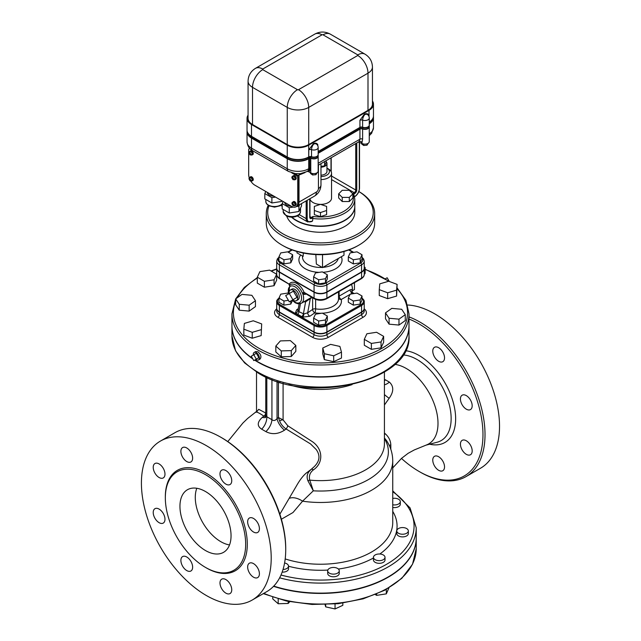 <?xml version="1.0" encoding="UTF-8"?>
<svg xmlns="http://www.w3.org/2000/svg" width="641" height="641" viewBox="0 0 641 641"><rect width="100%" height="100%" fill="white"/><g stroke="black" fill="none" stroke-linecap="round" stroke-linejoin="round"><path stroke-width="0.96" d="M285.726 549.649L285.726 548.472A90.333 52.153 -120 0 0 221.85 437.835L220.825 437.25A91.783 52.987 60 0 1 285.726 549.649A91.783 52.987 60 0 1 266.72 591.667L252.201 600.048A91.783 52.987 60 0 1 206.314 595.497A91.783 52.987 60 0 1 146.356 514.627A91.783 52.987 60 0 1 160.426 441.08A91.783 52.987 60 0 1 252.201 494.067A91.783 52.987 60 0 1 252.201 600.048M408.998 319.05A90.333 52.153 60 0 1 482.769 428.629A90.333 52.153 60 0 1 419.094 471.472L419.094 471.472A90.333 52.153 60 0 1 401.458 458.419M470.462 399.992A8.309 4.799 60 0 1 470.462 409.583A8.309 4.799 60 0 1 466.311 409.174A8.309 4.799 60 0 1 460.879 401.851A8.309 4.799 60 0 1 462.153 395.193A8.309 4.799 60 0 1 470.462 399.992M472.185 450.943A8.309 4.799 60 0 1 470.462 454.749A8.309 4.799 60 0 1 466.311 454.333A8.309 4.799 60 0 1 460.879 447.009A8.309 4.799 60 0 1 462.153 440.351A8.309 4.799 60 0 1 468.555 442.578A8.309 4.799 60 0 1 472.185 450.943M442.811 470.718L442.811 470.718A8.309 4.799 60 0 1 438.652 470.302A8.309 4.799 60 0 1 433.22 462.978A8.309 4.799 60 0 1 434.494 456.32A8.309 4.799 60 0 1 442.811 461.119A8.309 4.799 60 0 1 442.811 470.718M438.652 347.702A8.309 4.799 60 0 1 444.085 355.026A8.309 4.799 60 0 1 442.811 361.684A8.309 4.799 60 0 1 438.652 361.276A8.309 4.799 60 0 1 433.22 353.952A8.309 4.799 60 0 1 434.494 347.294A8.309 4.799 60 0 1 438.652 347.702M394.8 364.36A44.806 25.872 60 0 1 406.322 368.503A44.806 25.872 60 0 1 436.056 409.631A44.806 25.872 60 0 1 426.85 444.806L414.262 449.95L408.141 453.299L401.49 458.387L392.741 467.922M420.119 472.064L419.094 471.472L420.119 472.064A91.783 52.987 -120 0 0 466.007 476.608A91.783 52.987 -120 0 0 477.721 395.858A91.783 52.987 -120 0 0 408.998 316.87M466.007 476.608L480.518 468.226A91.783 52.987 -120 0 0 487.953 376.804A91.783 52.987 -120 0 0 407.708 305.012M160.426 441.08L174.937 432.699A91.783 52.987 60 0 1 220.825 437.25M205.497 567.413A56.801 32.795 -120 0 0 233.901 570.226A56.801 32.795 -120 0 0 233.901 504.635A56.801 32.795 -120 0 0 177.092 471.84A56.801 32.795 -120 0 0 168.391 517.359A56.801 32.795 -120 0 0 205.497 567.413M253.524 532.022A8.309 4.799 -120 0 0 257.682 532.439A8.309 4.799 -120 0 0 257.682 522.84A8.309 4.799 -120 0 0 249.373 518.04A8.309 4.799 -120 0 0 248.099 524.699A8.309 4.799 -120 0 0 253.524 532.022M253.524 577.188A8.309 4.799 -120 0 0 257.682 577.597A8.309 4.799 -120 0 0 257.682 567.998A8.309 4.799 -120 0 0 249.373 563.207A8.309 4.799 -120 0 0 248.099 569.865A8.309 4.799 -120 0 0 253.524 577.188M225.872 593.149A8.309 4.799 -120 0 0 230.023 593.566A8.309 4.799 -120 0 0 230.023 583.967A8.309 4.799 -120 0 0 221.714 579.168A8.309 4.799 -120 0 0 220.44 585.826A8.309 4.799 -120 0 0 225.872 593.149M186.755 570.57A8.309 4.799 -120 0 0 190.914 570.987A8.309 4.799 -120 0 0 190.914 561.388A8.309 4.799 -120 0 0 182.605 556.588A8.309 4.799 -120 0 0 181.331 563.247A8.309 4.799 -120 0 0 186.755 570.57M159.104 522.671A8.309 4.799 -120 0 0 163.263 523.08A8.309 4.799 -120 0 0 163.263 513.489A8.309 4.799 -120 0 0 154.946 508.69A8.309 4.799 -120 0 0 153.672 515.348A8.309 4.799 -120 0 0 159.104 522.671M159.104 477.513A8.309 4.799 -120 0 0 163.263 477.922A8.309 4.799 -120 0 0 163.263 468.323A8.309 4.799 -120 0 0 154.946 463.531A8.309 4.799 -120 0 0 153.672 470.19A8.309 4.799 -120 0 0 159.104 477.513M186.755 461.544A8.309 4.799 -120 0 0 190.914 461.953A8.309 4.799 -120 0 0 190.914 452.362A8.309 4.799 -120 0 0 182.605 447.562A8.309 4.799 -120 0 0 181.331 454.221A8.309 4.799 -120 0 0 186.755 461.544M225.872 484.123A8.309 4.799 -120 0 0 230.023 484.532A8.309 4.799 -120 0 0 230.023 474.941A8.309 4.799 -120 0 0 221.714 470.141A8.309 4.799 -120 0 0 220.44 476.8A8.309 4.799 -120 0 0 225.872 484.123M279.62 420.913C280.894 424.27 283.058 426.954 286.094 428.965L310.484 443.892L316.165 449.469C320.428 455.358 319.795 461.087 314.274 466.64L311.342 469.228A2.893 1.386 -128.5 0 1 313.345 469.909C323.737 462.97 323.048 448.956 312.367 441.673L287.801 425.776L283.09 419.871L278.426 417.547L279.62 420.913A2.893 1.042 161.2 0 1 283.09 419.871L283.09 383.182M255.799 412.315C256.392 411.562 259.076 412.836 263.86 416.129L262.289 417.371C257.145 422.147 256.945 426.089 261.68 429.182L265.879 431.609C271.888 434.718 278.082 434.237 284.476 430.183L286.094 428.965A2.893 0.801 119.3 0 0 287.801 425.776M281.383 519.226L292.993 512.528L302.56 501.174L313.313 490.814L309.763 480.117C308.706 476.031 309.899 472.633 313.345 469.909M352.085 384.616A63.956 36.922 180 0 1 288.859 384.616M205.497 550.539A36.136 20.865 60 0 1 181.892 518.697A36.136 20.865 60 0 1 187.428 489.74A36.136 20.865 60 0 1 223.565 510.605A36.136 20.865 60 0 1 223.565 552.326A36.136 20.865 60 0 1 205.497 550.539M196.803 488.274A36.136 20.865 -120 0 0 220.825 541.685A36.136 20.865 -120 0 0 229.526 544.946M390.818 449.301L390.818 444.974A2.893 1.45 -2.1 0 0 389.263 445.463M390.818 444.974C390.641 440.655 388.775 436.906 385.209 433.725A2.893 0.561 -49.1 0 0 384.432 434.606M384.432 437.963L386.507 440.543M385.209 433.725L384.432 432.955M265.759 413.028L258.692 409.303L256.576 412.011M306.158 473.186L311.342 469.228L309.082 471.544C306.959 474.196 306.582 477.289 307.952 480.83A2.893 1.434 157.4 0 1 309.763 480.117A63.956 36.922 180 0 0 384.432 443.716L384.432 372.052M307.952 480.83L313.313 490.814A67.914 39.213 0 0 0 384.432 438.636M285.189 558.92A72.265 41.721 180 0 0 392.741 522.511L392.741 460.751A72.265 41.721 0 0 1 302.56 501.174A15.176 9.062 39.7 0 0 289.748 498.185M259.341 473.531L252.426 464.485M284.476 430.183A11.562 5.328 51.5 0 1 277.04 418.629C275.342 420.664 273.643 421.025 271.928 419.703L266.816 416.754A11.562 7.059 -63 0 1 261.68 429.182M265.63 416.578L263.86 416.129A2.893 2.356 121.1 0 0 265.494 412.892M265.382 417.347A11.562 5.328 51.5 0 1 262.289 417.371M265.879 431.609A11.562 6.274 122.8 0 0 271.928 419.703L271.928 379.552M266.816 377.437L266.816 416.754L265.759 415.408L265.222 417.644L265.831 417.059M278.178 381.74L278.426 382.981L280.005 382.3M384.432 384.76A11.562 6.098 123.3 0 0 389.383 382.1L385.513 379.865A11.562 7.211 -63.6 0 1 384.432 380.754M384.432 394.584A11.562 2.171 -142.2 0 0 389.151 398.301C393.846 391.739 393.927 386.339 389.383 382.1M385.513 379.865L384.432 379.44M384.432 404.984L389.151 398.301M279.636 577.821A95.757 55.286 0 0 0 416.225 527.823L416.225 537.855A95.757 55.286 180 0 1 273.755 586.106M317.127 172.75L315.925 174.697L312.624 174.993L310.532 173.487L310.532 172.766M315.925 173.318L315.925 174.697M312.624 173.535L312.624 174.993M368.23 143.247L367.021 145.195L363.727 145.491L361.636 143.985L361.636 143.264M367.021 143.816L367.021 145.195M363.727 144.033L363.727 145.491M323.032 34.822L357.774 54.886A0.721 0.417 180 0 1 357.774 55.479A14.455 8.341 60 0 1 367.998 73.178A15.176 8.766 0 0 0 372.445 66.984L372.445 104.154A15.176 8.766 180 0 1 367.998 110.348L308.722 144.578A15.176 8.766 180 0 1 287.256 144.578L252.506 124.514A15.176 8.766 180 0 1 248.067 118.321L248.067 81.143A15.176 8.766 0 0 0 252.506 87.336A14.455 8.341 -60 0 1 262.73 69.637A0.721 0.417 180 0 1 262.73 69.044L322.006 34.822A0.721 0.417 180 0 1 323.032 34.822A14.455 8.341 -60 0 1 330.251 34.109C325.099 31.369 319.939 31.369 314.779 34.109A14.455 8.341 60 0 1 322.006 34.822M372.445 100.998A15.176 8.766 180 0 1 373.463 104.154A15.176 8.766 180 0 1 369.016 110.348L308.722 145.162A15.176 8.766 180 0 1 287.256 145.162L251.488 124.514A15.176 8.766 180 0 1 247.041 118.321L247.041 130.115A15.176 8.766 0 0 0 251.488 136.317L287.256 156.965A15.176 8.766 0 0 0 308.722 156.965L308.834 149.818L313.465 143.608C315.388 142.807 316.838 143.151 317.8 144.642A2.171 1.25 180 0 0 317.359 145.01M308.834 156.901A2.171 1.25 180 0 1 311.526 156.725A4.335 2.5 0 0 0 315.925 156.797A4.335 2.5 0 0 0 318.168 154.609L318.168 147.526A4.335 4.335 0 0 0 316.766 144.329A4.335 2.997 -47.4 0 0 313.834 143.985A6.506 3.758 0 0 0 313.169 143.776M318.168 151.516L359.938 127.399A2.171 1.25 180 0 1 362.622 127.222A4.335 2.5 0 0 0 367.029 127.295A4.335 2.5 0 0 0 369.264 125.107L369.264 118.024A4.335 4.335 0 0 0 367.862 114.827A4.335 2.997 -47.4 0 0 364.929 114.483A6.506 3.758 0 0 0 364.272 114.274L364.569 114.098C366.492 113.305 367.934 113.649 368.904 115.14L368.904 116.285M359.938 127.399L359.938 120.316L364.272 114.274M369.264 122.006A15.176 8.766 0 0 0 373.463 115.957L373.463 104.154M247.041 118.321A15.176 8.766 180 0 1 248.067 115.156M369.264 123.481A15.176 8.766 0 0 0 373.463 117.431L373.463 116.253A15.176 8.766 180 0 1 369.264 122.303M318.168 152.991L359.938 128.873A2.171 1.25 180 0 1 362.622 128.697A4.335 2.5 0 0 0 367.029 128.769A4.335 2.5 0 0 0 369.264 126.581L369.264 125.396A4.335 2.5 180 0 1 367.029 127.591A4.335 2.5 180 0 1 362.622 127.519A2.171 1.25 0 0 0 359.938 127.695L318.168 151.805M247.041 130.411L247.041 131.597A15.176 8.766 0 0 0 251.488 137.791L287.256 158.439A15.176 8.766 0 0 0 308.722 158.439L309.739 157.854A0.721 0.417 180 0 1 310.765 157.854A4.335 2.5 0 0 0 315.492 158.391A4.335 2.5 0 0 0 318.168 156.084L318.168 154.898A4.335 2.5 180 0 1 315.492 157.213A4.335 2.5 180 0 1 310.765 156.668A0.721 0.417 0 0 0 309.739 156.668L308.722 157.261A15.176 8.766 180 0 1 287.256 157.261L251.488 136.613A15.176 8.766 180 0 1 247.041 130.411A15.176 8.766 180 0 1 247.041 130.267M369.256 126.726A4.335 2.5 180 0 1 369.264 126.87A4.335 2.5 180 0 1 367.029 129.065A4.335 2.5 180 0 1 362.622 128.993A2.171 1.25 0 0 0 359.938 129.17L318.168 153.279M307.311 171.035L310.765 172.902A4.335 2.5 0 0 0 315.492 173.439A4.335 2.5 0 0 0 318.168 171.131L318.168 156.38A4.335 2.5 180 0 1 315.492 158.688A4.335 2.5 180 0 1 310.765 158.143A0.721 0.417 0 0 0 309.739 158.143L308.722 158.736A15.176 8.766 180 0 1 287.256 158.736L251.488 138.087A15.176 8.766 180 0 1 247.041 131.886A15.176 8.766 180 0 1 247.041 131.742M358.383 142.046L361.869 143.392A4.335 2.5 0 0 0 366.588 143.937A4.335 2.5 0 0 0 369.264 141.629L369.264 126.87M361.123 142.967A7.948 4.591 -120 0 0 361.869 142.406A2.171 1.747 43.2 0 0 359.08 141.549A5.785 3.341 60 0 1 358.623 141.909L318.168 165.266M359.938 129.17L359.938 139.201L359.08 141.549M361.869 143.392L362.622 139.025A2.171 1.25 -0 0 0 359.938 139.201L318.168 163.311M373.463 117.583A15.176 8.766 180 0 1 373.463 117.728A15.176 8.766 180 0 1 369.264 123.777M283.154 201.506L282.184 203.606L282.184 208.91L289.267 213.004L298.938 211.506L301.526 205.921L301.526 203.582M282.184 203.606L289.267 207.692L293.249 207.075M296.302 206.602L298.938 206.194L299.643 204.671M284.644 202.364A7.227 4.175 0 0 0 291.407 206.274M289.267 207.692L289.267 213.004M298.938 206.194L298.938 211.506M265.783 191.475L264.813 193.574L264.813 198.886L271.888 202.973L281.567 201.474L281.888 200.777M264.813 193.574L271.888 197.66L275.518 197.099M267.273 192.34A7.227 4.175 0 0 0 274.028 196.242M271.888 197.66L271.888 202.973M281.567 200.585L281.567 201.474M293.009 204.687L293.113 205.657L293.009 204.391L294.011 205.144L293.266 204.543M292.753 204.543L291.967 203.67L293.009 204.094M292.753 204.247L292.857 203.149L293.009 204.391M292.785 202.244A1.987 1.146 60 0 1 292.905 202.155A1.987 1.146 60 0 1 294.892 203.301A1.987 1.146 60 0 1 294.892 205.601A1.987 1.146 60 0 1 294.756 205.657M292.512 202.396A2.131 1.234 60 0 1 292.833 202.027A2.131 1.234 60 0 1 294.964 203.261A2.131 1.234 60 0 1 294.964 205.721A2.131 1.234 60 0 1 294.491 205.817M292.833 202.027L293.346 201.739A2.131 1.234 60 0 1 295.477 202.965A2.131 1.234 60 0 1 295.477 205.424L294.964 205.721M293.145 201.851A2.171 1.25 60 0 1 293.33 201.707A2.171 1.25 60 0 1 295.493 202.957A2.171 1.25 60 0 1 295.493 205.457A2.171 1.25 60 0 1 295.285 205.545M293.466 201.643A2.171 1.25 60 0 1 293.586 201.554A2.171 1.25 60 0 1 295.749 202.804A2.171 1.25 60 0 1 295.749 205.312A2.171 1.25 60 0 1 295.613 205.368M250.086 179.905L250.19 180.874L250.086 179.608L251.088 180.361L250.335 179.76M249.83 179.76L249.037 178.887L250.086 179.312M249.83 179.464L249.934 178.366L250.086 179.608M249.862 177.461A1.987 1.146 60 0 1 249.982 177.373A1.987 1.146 60 0 1 251.969 178.519A1.987 1.146 60 0 1 251.969 180.818A1.987 1.146 60 0 1 251.833 180.874M249.589 177.613A2.131 1.234 60 0 1 249.91 177.245A2.131 1.234 60 0 1 252.041 178.478A2.131 1.234 60 0 1 252.041 180.938A2.131 1.234 60 0 1 251.568 181.034M249.91 177.245L250.423 176.956A2.131 1.234 60 0 1 252.554 178.182A2.131 1.234 60 0 1 252.554 180.642L252.041 180.938M250.222 177.068A2.171 1.25 60 0 1 250.407 176.924A2.171 1.25 60 0 1 252.57 178.174A2.171 1.25 60 0 1 252.57 180.674A2.171 1.25 60 0 1 252.354 180.762M250.535 176.86A2.171 1.25 60 0 1 250.655 176.772A2.171 1.25 60 0 1 252.826 178.022A2.171 1.25 60 0 1 252.826 180.53A2.171 1.25 60 0 1 252.69 180.594M293.009 178.727L293.113 179.696L292.753 178.575L294.011 179.176L293.266 178.575M292.753 178.575L291.967 177.701L293.009 178.134M292.753 178.286L292.857 177.188L293.009 178.43M292.785 176.283A1.987 1.146 60 0 1 292.905 176.195A1.987 1.146 60 0 1 294.892 177.341A1.987 1.146 60 0 1 294.892 179.632A1.987 1.146 60 0 1 294.756 179.696M292.512 176.427A2.131 1.234 60 0 1 292.833 176.067A2.131 1.234 60 0 1 294.964 177.301A2.131 1.234 60 0 1 294.964 179.76A2.131 1.234 60 0 1 294.491 179.857M293.145 175.882A2.171 1.25 60 0 1 293.33 175.738A2.131 1.234 60 0 1 295.477 177.004A2.131 1.234 60 0 1 295.477 179.464L294.964 179.76M293.466 175.682A2.171 1.25 60 0 1 293.586 175.594L293.33 175.738A2.171 1.25 60 0 1 295.493 176.996A2.171 1.25 60 0 1 295.493 179.496A2.171 1.25 60 0 1 295.285 179.576M293.586 175.594A2.171 1.25 60 0 1 295.749 176.844A2.171 1.25 60 0 1 295.749 179.352A2.171 1.25 60 0 1 295.613 179.408M250.086 153.944L250.19 154.914L249.83 153.792L251.088 154.401L250.335 153.792M249.83 153.792L249.037 152.919L250.086 153.351M249.83 153.503L249.934 152.406L250.086 153.648M249.862 151.5A1.987 1.146 60 0 1 249.982 151.412A1.987 1.146 60 0 1 251.969 152.558A1.987 1.146 60 0 1 251.969 154.85A1.987 1.146 60 0 1 251.833 154.914M249.589 151.653A2.131 1.234 60 0 1 249.91 151.284A2.131 1.234 60 0 1 252.041 152.518A2.131 1.234 60 0 1 252.041 154.978A2.131 1.234 60 0 1 251.568 155.074M249.91 151.284L250.423 150.988A2.131 1.234 60 0 1 252.554 152.221A2.131 1.234 60 0 1 252.554 154.681L252.041 154.978M250.222 151.108A2.171 1.25 60 0 1 250.407 150.956A2.171 1.25 60 0 1 252.57 152.213A2.171 1.25 60 0 1 252.57 154.713A2.171 1.25 60 0 1 252.354 154.793M250.535 150.899A2.171 1.25 60 0 1 250.655 150.811A2.171 1.25 60 0 1 252.826 152.061A2.171 1.25 60 0 1 252.826 154.569A2.171 1.25 60 0 1 252.69 154.625M291.791 172.862L296.198 175.41A2.171 1.25 60 0 1 297.736 178.062L297.736 202.844A8.67 5.008 60 0 1 295.934 206.811L296.959 206.226A8.67 5.008 -120 0 0 298.754 202.252L298.754 177.469A2.171 1.25 -120 0 0 297.993 175.506M295.934 206.811A8.67 5.008 60 0 1 291.599 206.386L254.806 185.145A8.67 5.008 60 0 1 250.823 181.139M249.277 177.934A8.67 5.008 60 0 1 248.676 174.52L248.676 149.738A2.171 1.25 60 0 1 249.125 148.744A2.171 1.25 60 0 1 250.038 148.768M342.222 190.297L349.313 190.297L352.862 193.846L349.313 197.396L342.222 197.396L338.672 193.846L342.222 190.297M349.313 197.396L349.313 201.522L352.862 197.973L352.862 193.846M349.313 201.522L342.222 201.522L342.222 197.396M342.222 201.522L338.672 197.973L338.672 193.846M326.614 206.402L326.614 210.496L320.476 212.548L314.33 210.496L314.33 206.402L320.476 204.351L326.614 206.402M320.476 212.548L320.476 216.674L326.614 214.631L326.614 210.496M320.476 216.674L314.33 214.631L314.33 210.496M320.973 167.205A6.506 3.758 0 0 0 326.974 163.455A6.506 3.758 0 0 0 326.117 161.588M320.973 166.404L324.602 165.843L326.117 162.582L326.117 160.683M326.974 163.455L326.974 171.427A6.506 3.758 180 0 1 320.973 175.169M324.602 161.556L324.602 165.843M320.973 179.592A10.841 6.258 0 0 0 331.549 173.334A10.841 6.258 0 0 0 328.376 168.904L326.974 168.094A8.67 5.008 180 0 1 328.737 173.463A8.67 5.008 180 0 1 320.973 176.563M320.42 204.367A10.841 6.258 180 0 1 313.048 202.54A10.841 6.258 180 0 1 309.956 198.878M331.549 173.334L331.549 198.117A10.841 6.258 180 0 1 320.524 204.375M352.862 194.696A32.883 18.982 180 0 1 312.984 216.458L312.608 220.808L311.79 221.281M355.731 143.584L355.731 190.008A2.171 1.25 -60 0 1 354.201 192.669A0.721 0.417 60 0 1 354.713 193.55L353.728 194.119L353.888 194.616L352.494 193.654M297.216 206.073L314.587 196.042A8.67 5.008 -120 0 0 316.382 192.076L299.01 202.107A8.67 5.008 60 0 1 297.216 206.073A8.67 5.008 60 0 1 297.087 206.146M299.01 202.107L299.01 175.057L305.044 172.565M308.273 171.459A6.506 3.758 -120 0 0 310.765 168.174A0.721 0.417 0 0 0 309.739 168.174L308.722 168.767A5.785 3.341 -120 0 1 307.52 171.411L300.445 173.639A2.42 1.819 -96 0 0 299.01 175.057L296.967 175.257A1.442 0.833 0 0 0 299.01 175.257M300.445 173.639L295.533 173.639A2.42 1.819 -84 0 1 296.967 175.057L296.503 174.985L296.967 175.257M295.533 173.639L295.092 173.575L295.533 173.639M293.29 173.262L296.503 174.985A2.42 1.779 -79.7 0 0 295.301 173.615M312.608 218.445A34.326 19.815 0 0 0 354.802 199.159L354.802 206.234A34.326 19.815 180 0 1 333.608 224.55A34.326 19.815 180 0 1 296.198 220.248A34.326 19.815 180 0 1 291.839 217.163M358.848 191.531A52.754 30.456 180 0 1 357.229 234.277A52.754 30.456 180 0 1 283.17 233.973A52.754 30.456 180 0 1 268.956 205.881M268.162 205.416A54.197 31.289 0 0 0 266.271 213.613A54.197 31.289 0 0 0 282.144 235.744A54.197 31.289 0 0 0 341.212 242.522A54.197 31.289 0 0 0 374.673 213.613A54.197 31.289 0 0 0 358.856 191.515M374.673 213.613L374.673 223.052A54.197 31.289 180 0 1 358.8 245.183A54.197 31.289 180 0 1 282.144 245.183L282.144 245.183A54.197 31.289 180 0 1 266.271 223.052L266.271 213.613M354.802 206.386A34.326 19.815 180 0 1 354.802 206.53L354.802 212.435A34.326 19.815 180 0 1 333.608 230.744A34.326 19.815 180 0 1 296.198 226.449A34.326 19.815 180 0 1 286.743 216.121M283.17 245.767L282.144 245.183L283.17 245.767A52.754 30.456 0 0 0 357.774 245.767L358.8 245.183M354.802 206.53A34.326 19.815 180 0 1 333.608 224.839A34.326 19.815 180 0 1 296.198 220.544A34.326 19.815 180 0 1 291.503 217.163M303.321 253.035L303.129 256.408L296.967 252.85L296.967 251.504M343.977 251.504L343.977 255.214L322.519 267.601L322.519 254.669M315.845 254.573L316.358 264.044L322.519 267.601M292.633 254.741L292.633 258.876L290.798 262.826L283.947 263.892L278.931 260.991L278.931 256.865L280.766 252.907L287.625 251.849L292.633 254.741L290.798 258.7L283.947 259.757L278.931 256.865M327.327 274.773L327.327 278.899L325.492 282.857L318.641 283.915L313.625 281.022L313.625 276.888L318.641 279.788L325.492 278.723L327.327 274.773L322.311 271.872L315.46 272.938L313.625 276.888M362.013 254.741L362.013 258.876L360.178 262.826L353.327 263.892L348.311 260.991L348.311 256.865L350.146 252.907L356.997 251.849L362.013 254.741L360.178 258.7L353.327 259.757L348.311 256.865M392.741 498.434A5.785 3.341 180 0 1 400.305 501.615L400.305 504.267A5.785 3.341 180 0 1 392.741 507.44M400.305 501.615A5.785 3.341 180 0 1 392.741 504.788M408.341 530.9L408.341 533.56A5.785 3.341 180 0 1 403.013 536.886A5.785 3.341 180 0 1 396.851 534.081A5.785 3.341 180 0 1 396.779 533.56L396.779 530.9A5.785 3.341 180 0 1 402.556 527.567A5.785 3.341 180 0 1 408.341 530.9A5.785 3.341 180 0 1 403.013 534.225A5.785 3.341 180 0 1 396.851 531.421A5.785 3.341 180 0 1 396.779 530.9M385.017 557.325L385.017 559.978A5.785 3.341 180 0 1 379.24 563.319A5.785 3.341 180 0 1 373.455 559.978L373.455 557.325A5.785 3.341 180 0 1 374.088 555.811A5.785 3.341 180 0 1 380.586 554.08A5.785 3.341 180 0 1 385.017 557.325A5.785 3.341 180 0 1 379.24 560.659A5.785 3.341 180 0 1 373.455 557.325M375.346 594.616L376.644 595.361L386.323 593.862L388.911 587.917M376.644 594.071L376.644 595.361M386.323 589.399L386.323 593.862M339.257 570.786L339.257 573.439A5.785 3.341 180 0 1 333.472 576.78A5.785 3.341 180 0 1 327.695 573.439L327.695 570.786A5.785 3.341 180 0 1 330.852 567.814A5.785 3.341 180 0 1 339.257 570.786A5.785 3.341 180 0 1 333.472 574.128A5.785 3.341 180 0 1 327.695 570.786M325.067 604.599L325.692 606.875L335.043 608.95L342.823 605.312L342.823 603.125M325.692 604.583L325.692 606.875M335.043 604.014L335.043 608.95M284.58 562.982A5.785 3.341 180 0 1 288.522 566.147L288.522 568.799A5.785 3.341 180 0 1 282.144 572.125M288.522 566.147A5.785 3.341 180 0 1 283.026 569.48M272.745 597.252L272.745 598.902L278.194 603.75L288.194 603.453L289.724 601.715M278.194 598.942L278.194 603.75M288.194 601.402L288.194 603.453M273.539 586.331A95.757 55.286 0 0 0 416.225 538.144A95.757 55.286 0 0 0 416.225 537.999M360.178 262.826L360.178 258.7M353.327 263.892L353.327 259.757M318.641 283.915L318.641 279.788M325.492 282.857L325.492 278.723M283.947 263.892L283.947 259.757M290.798 262.826L290.798 258.7M362.013 257.994A7.628 4.407 180 0 1 360.554 263.05A1.442 0.833 60 0 1 361.58 264.821A9.078 5.24 0 0 0 364.24 261.111L364.24 268.194A9.078 5.24 180 0 1 361.58 271.896L326.894 291.927A9.078 5.24 180 0 1 314.058 291.927L279.364 271.896A9.078 5.24 180 0 1 276.712 268.194L276.712 261.111A9.078 5.24 0 0 0 279.364 264.821A1.442 0.833 -60 0 1 280.389 263.05A7.628 4.407 180 0 1 278.931 257.994M350.627 294.075L352.141 293.201L351.973 292.52L353.824 293.586M279.364 311.967L279.364 305.477L314.058 325.5A9.078 5.24 0 0 0 326.894 325.5L361.58 305.477A9.078 5.24 0 0 0 364.24 301.767L364.24 308.257A9.078 5.24 180 0 1 361.58 311.967L326.894 331.99A9.078 5.24 180 0 1 314.058 331.99L279.364 311.967A9.078 5.24 180 0 1 276.712 308.257L276.712 301.767A9.078 5.24 0 0 0 279.364 305.477A0.721 0.417 -60 0 1 279.877 304.587A8.357 4.824 180 0 1 278.931 298.418M356.997 293.089L362.013 295.99L360.178 299.94L353.327 301.006L348.311 298.105L350.146 294.155L356.997 293.089M360.178 299.94L360.178 304.074L362.013 300.116L362.013 295.99M360.178 304.074L353.327 305.132L353.327 301.006M353.327 305.132L348.311 302.24L348.311 298.105M313.625 318.136L318.641 321.029L325.492 319.971L327.327 316.013L322.311 313.12L315.46 314.178L313.625 318.136L313.625 322.263L318.641 325.163L318.641 321.029M327.327 316.013L327.327 320.147L325.492 324.098L318.641 325.163M325.492 324.098L325.492 319.971M292.432 300.557L290.798 304.074L283.947 305.132L283.947 301.006L278.931 298.105L280.766 294.155L287.625 293.089L288.386 293.53M283.947 305.132L278.931 302.24L278.931 298.105M290.798 304.074L290.798 301.006M288.402 300.317L283.947 301.006M352.35 290.782L354.457 289.564L354.457 282.697M292.913 299.78L289.299 301.871L285.686 295.613L289.299 293.522L292.913 299.78L297.007 297.424L293.394 299.507M297.007 297.424L293.394 291.166L289.299 293.522M289.099 293.642A6.146 3.55 60 0 1 290.317 290.02A6.146 3.55 60 0 1 296.463 293.562A6.146 3.55 60 0 1 296.463 300.653A6.146 3.55 60 0 1 293.394 300.349A6.146 3.55 60 0 1 292.713 299.9M290.317 290.02L291.855 289.131A6.146 3.55 60 0 1 297.993 292.681A6.146 3.55 60 0 1 297.993 299.772L296.463 300.653M352.278 292.544L352.085 291.575A2.893 2.075 -163.1 0 1 352.085 291.567A2.893 2.075 -163.1 0 1 352.27 291.174L352.398 289.395L350.098 289.804L339.185 296.102L339.081 291.575M338.536 296.615A2.893 1.498 179.3 0 1 339.185 296.102A2.893 1.667 -120 0 0 341.228 299.507L350.018 294.427M352.061 291.751A9.968 5.753 -120 0 0 352.27 291.174M351.484 284.412A9.759 5.633 60 0 1 352.398 289.395A2.893 2.428 126.6 0 0 351.965 291.984L351.973 292.52M298.033 309.948A2.893 1.811 55.5 0 1 296.615 309.811L295.373 312.944L302.632 317.135L309.899 316.245A2.893 1.811 55.5 0 1 307.68 312.808L303.922 313.938A2.893 1.09 -73.3 0 1 302.632 317.135M289.468 285.309A1.442 1.362 -9.6 0 0 288.939 284.043L279.364 278.098A9.078 5.24 180 0 1 276.712 274.388C276.591 275.894 277.577 277.345 279.668 278.755A1.442 0.833 -60 0 1 279.364 278.098L279.364 272.193A9.078 5.24 180 0 1 276.712 268.491A9.078 5.24 180 0 1 276.712 268.339M364.232 268.339A9.078 5.24 180 0 1 364.24 268.491A9.078 5.24 180 0 1 361.58 272.193L361.58 278.098A1.442 0.833 60 0 1 361.284 278.755C363.375 277.345 364.36 275.894 364.24 274.388A9.078 5.24 180 0 1 361.58 278.098L326.894 298.121A1.442 0.833 -120 0 1 326.59 298.786C322.511 300.749 318.433 300.749 314.354 298.786L304.739 293.169A1.442 0.745 -42.6 0 0 302.921 294.211L305.06 294.451L305.957 293.939M311.718 297.264L310.653 297.865A1.442 0.978 -119.4 0 0 310.308 298.554L312.151 297.512M305.212 301.03A1.442 0.929 -94.8 0 1 305.605 301.871L310.308 298.554L307.68 312.808L312.64 309.403A2.893 1.667 180 0 1 315.628 308.866L315.628 299.395M310.653 297.865L308.409 299.187M304.739 293.169L304.066 292.352L302.312 292.993L302.921 294.211A10.841 6.258 -120 0 1 301.366 303.249L308.457 299.155M289.564 285.213A1.442 1.154 38.3 0 0 289.363 283.867A12.259 7.083 -120 0 1 304.066 292.352L314.058 298.121L314.058 292.224L279.364 272.193M303.922 313.938L303.417 313.77A2.893 1.522 -64.5 0 1 301.759 316.662M295.373 312.944A2.893 2.284 155.1 0 0 298.097 310.669L298.241 309.835M297.608 314.354A2.893 1.538 114.8 0 0 298.978 311.678L298.097 310.669M361.58 272.193L326.894 292.224A9.078 5.24 180 0 1 314.058 292.224M261.159 329.706L252.234 332.326L243.836 329.178L244.365 323.409L253.283 320.78L261.68 323.929L261.159 335.604L252.234 338.232L252.234 332.326M252.234 338.232L243.836 335.083L243.836 329.178M261.159 335.604L261.68 323.929M249.149 305.196L239.261 304.291L235.672 298.898L241.977 294.403L251.865 295.309L255.455 300.709L249.149 305.196L249.149 311.101L239.261 310.196L239.261 304.291M239.261 310.196L235.672 304.796L235.672 298.898M249.149 311.101L255.455 306.606L255.455 300.709M264.388 281.295L257.305 277.208L259.893 271.624L269.573 270.133L276.648 274.22L274.06 279.805L264.388 281.295L264.388 287.2L257.305 283.114L257.305 277.208M274.06 279.805L274.06 285.702L276.648 280.117L276.648 274.22M274.06 285.702L264.388 287.2M364.24 266.72L365.122 267.505L364.24 268.507L364.24 274.388M364.24 274.412L365.122 273.411L365.122 267.505M379.784 283.859L388.71 281.239L397.108 284.388L396.587 290.157L387.661 292.785L379.264 289.636L379.784 283.859M396.587 290.157L396.587 296.062L397.108 284.388M396.587 296.062L387.661 298.682L387.661 292.785M387.661 298.682L379.264 295.533L379.264 289.636M391.795 308.369L401.683 309.274L405.272 314.667L398.974 319.162L389.079 318.257L385.497 312.864L391.795 308.369M398.974 319.162L398.974 325.067L405.272 320.572L405.272 314.667M398.974 325.067L389.079 324.162L389.079 318.257M389.079 324.162L385.497 318.761L385.497 312.864M376.563 332.27L383.639 336.357L381.05 341.941L371.379 343.44L364.296 339.353L366.892 333.769L376.563 332.27M381.05 341.941L381.05 347.839L383.639 342.254L383.639 336.357M381.05 347.839L371.379 349.337L371.379 343.44M371.379 349.337L364.296 345.251L364.296 339.353M339.906 346.436L341.469 352.149L333.689 355.787L324.338 353.712L322.776 347.999L330.556 344.361L339.906 346.436M333.689 355.787L333.689 361.684L341.469 358.047L341.469 352.149M333.689 361.684L324.338 359.609L324.338 353.712M324.338 359.609L322.776 353.904L322.776 347.999M295.822 345.459L291.278 350.611L281.279 350.907L275.822 346.06L280.373 340.908L290.373 340.611L295.822 345.459L295.822 351.356L291.278 356.508L291.278 350.611M291.278 356.508L281.279 356.813L281.279 350.907M281.279 356.813L275.822 351.965L275.822 346.06M385.505 278.707L387.156 277.753L389.111 281.135M256.32 359.136L253.788 360.595L251.256 356.22L253.788 354.753L256.32 359.136L258.868 357.662L256.344 359.12M258.868 357.662L256.344 353.279L253.788 354.753M253.315 355.026A4.335 2.5 60 0 1 253.275 354.433A4.335 2.5 60 0 1 254.173 352.446A4.335 2.5 60 0 1 257.514 353.608A4.335 2.5 60 0 1 259.405 357.974A4.335 2.5 60 0 1 258.507 359.954A4.335 2.5 60 0 1 255.847 359.409M254.173 352.446L255.743 351.54L257.874 351.773C260.959 354.393 261.688 356.821 260.078 359.048L258.507 359.954M364.232 308.409A9.078 5.24 180 0 1 364.24 308.553A9.078 5.24 180 0 1 361.58 312.263L326.894 332.286A9.078 5.24 180 0 1 314.058 332.286L279.364 312.263A9.078 5.24 180 0 1 276.712 308.553A9.078 5.24 180 0 1 276.712 308.409M235.672 298.962L231.946 313.866A88.53 51.112 0 0 0 257.874 350.002A88.53 51.112 0 0 0 354.353 361.083A88.53 51.112 0 0 0 408.998 313.866L408.998 325.668A88.53 51.112 180 0 1 354.353 372.886A88.53 51.112 180 0 1 257.874 361.804A88.53 51.112 180 0 1 254.862 359.978M252.538 358.439A88.53 51.112 180 0 1 231.946 325.668L231.946 313.866M408.998 325.812A88.53 51.112 180 0 1 408.998 325.965A88.53 51.112 180 0 1 354.353 373.182A88.53 51.112 180 0 1 257.874 362.101A88.53 51.112 180 0 1 254.621 360.114M252.826 358.928A88.53 51.112 180 0 1 231.946 325.965A88.53 51.112 180 0 1 231.946 325.812M429.63 444.205A51.689 29.839 -120 0 0 453.58 403.638A51.689 29.839 -120 0 0 405.433 350.683M402.981 354.938A48.155 27.803 60 0 1 446.505 396.034A48.155 27.803 60 0 1 437.13 442.234L425.936 445.175M205.905 567.646A57.954 33.46 -120 0 0 206.314 567.886A57.954 33.46 -120 0 0 247.298 544.065A57.954 33.46 -120 0 0 206.041 473.082A57.954 33.46 -120 0 0 165.33 497.376M278.426 382.981L278.426 417.547L277.04 418.629L277.04 381.371M248.067 81.143C248.259 75.55 250.743 71.279 255.503 68.331A14.455 8.341 60 0 1 262.73 69.044M357.774 54.886A14.455 8.341 -60 0 1 365.001 54.173C369.769 57.113 372.245 61.384 372.445 66.984M252.506 124.514L252.506 87.336L287.256 107.4A14.455 8.341 -60 0 1 297.48 89.7L262.73 69.637M357.774 55.479L298.498 89.7A14.455 8.341 60 0 1 308.722 107.4L367.998 73.178L367.998 110.348M298.498 89.7A0.721 0.417 180 0 1 297.48 89.7M287.256 144.578L287.256 107.4A15.176 8.766 0 0 0 308.722 107.4L308.722 144.578M308.834 149.818A2.171 1.25 180 0 1 311.526 149.641A4.335 1.883 -70 0 1 313.834 143.985A6.506 3.758 0 0 1 313.465 143.608M311.526 156.725L311.526 149.641A4.335 2.5 0 0 0 315.925 149.714A4.335 2.5 0 0 0 318.168 147.526M317.8 145.787L317.8 144.642M369.016 116.574L369.016 110.348M308.722 156.965L308.722 145.162M359.938 120.316A2.171 1.25 180 0 1 362.622 120.139A4.335 1.883 -70 0 1 364.929 114.483A6.506 3.758 0 0 1 364.569 114.098M368.463 115.508A2.171 1.25 180 0 1 368.904 115.14M362.622 127.222L362.622 120.139A4.335 2.5 0 0 0 367.029 120.212A4.335 2.5 0 0 0 369.264 118.024M287.256 156.965L287.256 145.162M251.488 136.317L251.488 124.514M362.622 128.697L362.622 127.519M359.938 128.873L359.938 127.695M310.765 157.854L310.765 156.668M309.739 157.854L309.739 156.668M308.722 158.439L308.722 157.261M287.256 158.439L287.256 157.261M251.488 137.791L251.488 136.613M309.739 158.143L309.739 168.174A5.785 3.341 60 0 1 308.545 170.826L307.52 171.411M310.765 158.143L310.765 172.902M362.622 139.025L362.622 128.993M295.469 173.631L288.458 171.411A5.785 3.341 -60 0 1 287.256 168.767A15.176 8.766 180 0 0 308.722 168.767L308.722 158.736M300.533 211.546A8.67 5.008 180 0 1 291.855 216.554A8.67 5.008 180 0 1 283.186 211.546L286.158 215.825C289.996 217.62 293.818 217.603 297.624 215.785C298.826 215.664 299.796 214.246 300.533 211.546L300.533 208.077M282.184 203.814A8.67 5.008 180 0 1 272.433 206.378A8.67 5.008 180 0 1 265.815 201.514L266.408 203.622L268.787 205.793L274.524 207.131L280.245 205.761L282.184 204.15M292.256 203.958A0.905 0.521 60 0 1 292.753 203.67M293.009 203.814A0.905 0.521 60 0 1 293.506 204.679M293.506 204.976A0.905 0.521 60 0 1 293.009 205.264M292.753 205.112A0.905 0.521 60 0 1 292.256 204.255M294.636 205.745A1.987 1.146 -120 0 0 294.636 203.453A1.987 1.146 -120 0 0 292.649 202.3C291.575 202.732 291.727 203.862 293.105 205.697L294.892 205.601M249.325 179.176A0.905 0.521 60 0 1 249.83 178.887M250.086 179.031A0.905 0.521 60 0 1 250.583 179.897M250.583 180.193A0.905 0.521 60 0 1 250.086 180.482M249.83 180.329A0.905 0.521 60 0 1 249.325 179.472M251.713 180.962A1.987 1.146 -120 0 0 251.713 178.671A1.987 1.146 -120 0 0 249.726 177.517C248.652 177.95 248.804 179.079 250.182 180.914L251.969 180.818M292.256 177.998A0.905 0.521 60 0 1 292.753 177.709M293.009 177.853A0.905 0.521 60 0 1 293.506 178.719M293.506 179.015A0.905 0.521 60 0 1 293.009 179.304M292.753 179.151A0.905 0.521 60 0 1 292.256 178.286M294.636 179.784A1.987 1.146 -120 0 0 294.636 177.485A1.987 1.146 -120 0 0 292.649 176.339C291.479 176.812 291.631 177.942 293.105 179.736L294.892 179.632M249.325 153.215A0.905 0.521 60 0 1 249.83 152.927M250.086 153.071A0.905 0.521 60 0 1 250.583 153.936M250.583 154.233A0.905 0.521 60 0 1 250.086 154.521M249.83 154.369A0.905 0.521 60 0 1 249.325 153.511M251.713 155.002A1.987 1.146 -120 0 0 251.713 152.702A1.987 1.146 -120 0 0 249.726 151.556C248.556 152.029 248.708 153.159 250.182 154.954L251.969 154.85M296.711 175.113L296.198 175.41M298.754 177.469L297.736 178.062M298.754 202.252L297.736 202.844M306.166 200.905L306.166 218.629A0.721 0.417 0 0 0 307.183 218.629L307.183 200.321M311.278 221.578A0.721 0.417 -120 0 0 311.782 221.281A6.506 3.758 -60 0 1 307.183 218.629M299.195 214.599L306.166 218.629A7.227 4.175 120 0 0 307.664 221.938L312.367 221.193M312.608 220.808L311.782 221.281M282.184 206.811A7.227 4.175 -60 0 1 281.639 204.743M312.984 216.458L311.278 217.451A0.721 0.417 60 0 1 311.782 218.333L312.768 217.764M309.956 198.718L309.956 216.858A0.721 0.417 180 0 1 309.739 217.155A2.893 1.667 120 0 0 311.782 218.333M309.956 216.682L311.278 217.451A2.171 1.25 -60 0 1 310.188 217.555L309.956 216.858M309.739 198.846L309.739 217.155M331.549 179.592L354.201 192.669L352.606 193.59M331.205 171.756L331.205 157.742M354.713 193.55A2.893 1.667 120 0 0 356.757 190.008A0.721 0.417 180 0 1 355.731 190.008L331.549 176.051M314.587 196.042C318.625 193.462 320.748 189.776 320.973 184.993A8.67 5.008 180 0 1 318.433 188.534A2.893 1.667 -60 0 1 316.382 192.076M318.433 165.114L318.433 188.534M247.041 141.917C247.554 146.22 249.437 149.169 252.682 150.763A5.785 3.341 -60 0 1 251.488 148.119A15.176 8.766 180 0 1 247.041 141.917L247.041 131.886M287.256 158.736L287.256 168.767L251.488 148.119L251.488 138.087M369.264 135.644L371.66 133.216L373.463 127.759A15.176 8.766 180 0 1 369.264 133.809M356.757 190.008L356.757 142.991M359.521 142.326L359.521 188.238A0.721 0.417 180 0 1 359.313 188.534A6.506 3.758 -60 0 1 354.713 196.499A0.721 0.417 60 0 1 354.577 196.819M359.313 142.262L359.313 188.534M338.248 258.523A17.948 10.36 180 0 1 322.968 267.345M322.159 267.401A17.948 10.36 180 0 1 302.528 256.841L302.56 256.079M300.677 254.998A21.562 12.451 0 0 0 319.17 272.361M323.04 272.297A21.562 12.451 0 0 0 341.316 256.753M288.314 252.242L292.256 249.966M360.554 263.05L325.868 283.074A7.628 4.407 180 0 1 315.076 283.074L280.389 263.05M348.696 249.966L353.015 252.466M416.225 538.144L416.225 548.768A95.757 55.286 180 0 1 363.743 598.085A95.757 55.286 180 0 1 263.82 593.342M279.364 271.896L279.364 264.821L314.058 284.844A1.442 0.833 -60 0 1 315.076 283.074M325.868 283.074A1.442 0.833 60 0 1 326.894 284.844L361.58 264.821L361.58 271.896M314.058 291.927L314.058 284.844A9.078 5.24 0 0 0 326.894 284.844L326.894 291.927M287.801 293.193L288.226 292.945M314.058 331.99L314.058 325.5A0.721 0.417 -60 0 1 314.563 324.618L279.877 304.587M326.894 331.99L326.894 325.5A0.721 0.417 -120 0 0 326.381 324.618A8.357 4.824 180 0 1 314.563 324.618M361.58 311.967L361.58 305.477A0.721 0.417 -120 0 0 361.067 304.587L326.381 324.618M362.013 298.418A8.357 4.824 180 0 1 361.067 304.587M352.141 293.201A2.893 1.667 60 0 1 350.098 289.804M338.536 298.169A2.893 2.34 166.4 0 0 341.228 299.507A20.961 12.099 0 0 1 322.487 313.225M309.899 316.245L314.851 312.832A20.961 12.099 0 0 0 321.349 313.265M298.273 308.666L296.615 309.811M312.64 297.793L312.64 309.403A2.893 1.811 55.5 0 0 314.851 312.832A2.893 0.633 99.1 0 0 315.628 308.866A18.068 10.432 180 0 0 338.536 298.818L338.536 291.887M305.204 293.506A1.442 0.833 -120 0 0 305.06 294.451M303.85 301.815L305.605 301.871L303.417 313.77L298.978 311.678L300.453 303.65M289.323 285.501A10.825 6.25 60 0 1 289.94 284.876A10.825 6.25 60 0 1 302.312 292.993M288.779 293.826A9.399 5.424 60 0 1 291.887 285.878A9.399 5.424 60 0 1 300.557 293.634A9.399 5.424 60 0 1 301.566 298.289A9.399 5.424 60 0 1 292.392 300.084M314.354 298.786A1.442 0.833 -60 0 1 314.058 298.121A9.078 5.24 180 0 0 326.894 298.121L326.894 292.224M276.712 308.85A11.242 6.49 0 0 0 277.833 317.271A2.171 1.25 120 0 0 279.364 314.619A9.078 5.24 180 0 1 276.712 310.917L276.712 308.553M277.833 317.271L312.52 337.302A2.171 1.25 120 0 0 314.058 334.65L279.364 314.619L279.364 312.263M312.52 337.302A11.242 6.49 0 0 0 328.424 337.302A2.171 1.25 60 0 1 326.894 334.65A9.078 5.24 180 0 1 314.058 334.65L314.058 332.286M364.24 308.553L364.24 310.917A9.078 5.24 180 0 1 361.58 314.619A2.171 1.25 -120 0 0 363.11 317.271A11.242 6.49 0 0 0 364.24 308.85M361.58 312.263L361.58 314.619L326.894 334.65L326.894 332.286M328.424 337.302L363.11 317.271M397.108 288.811A87.08 50.278 180 0 1 372.485 353.007A87.08 50.278 180 0 1 258.9 348.231A87.08 50.278 180 0 1 235.672 301.254M237.346 297.704A87.08 50.278 180 0 1 257.305 278.074M271.367 271.167A87.08 50.278 180 0 1 276.712 269.22M365.122 269.516A87.08 50.278 180 0 1 388.502 281.295M257.874 372.133A88.53 51.112 180 0 1 231.946 335.988L235.584 350.835L244.59 362.886L258.323 373.126C308.954 405.384 412.419 381.315 408.998 335.988A88.53 51.112 180 0 1 354.353 383.214A88.53 51.112 180 0 1 257.874 372.133M288.522 566.243A76.599 44.229 0 0 0 327.823 570.073M338.408 569.048A76.599 44.229 0 0 0 373.455 557.99M379.833 554A76.599 44.229 0 0 0 392.741 511.382M392.741 491.719A93.586 54.028 180 0 1 394.463 559.136A93.586 54.028 180 0 1 280.982 575.033M256.52 372.052L256.52 411.618M386.507 440.551C390.577 446.721 392.653 453.459 392.741 460.751M279.853 514.202L296.398 486.014C299.908 479.78 303.401 475.293 306.879 472.561L306.254 473.098M227.787 441.585L242.891 423.036L247.546 418.541L256.688 411.306M265.759 376.956L265.759 415.408M255.503 68.331L314.779 34.109M330.251 34.109L365.001 54.173M283.186 209.487L283.186 211.546M265.815 199.463L265.815 201.514M293.346 175.77L292.833 176.067M249.702 148.416L249.125 148.744M297.304 215.961L307.664 221.938M282.184 206.907L281.463 204.904M354.802 199.159L353.832 194.287M320.973 163.647L320.973 184.993M330.996 157.862L330.996 171.347M252.682 150.763L288.458 171.411M373.463 127.759L373.463 117.728M359.521 188.238C359.24 191.899 357.59 194.76 354.561 196.835M416.225 548.768L412.524 564.224L401.779 578.358L384.912 590.161L363.207 598.814L338.272 603.694L311.991 604.447L286.359 601.01L263.291 593.646M287.889 252.001L291.735 249.774M349.209 249.774L353.68 252.362M278.931 257.225L277.313 258.964L276.712 261.111M364.24 261.111L363.639 258.98L362.013 257.225M288.178 292.729L287.529 293.105M279.516 297.728C277.425 299.235 276.487 300.581 276.712 301.767M361.428 297.728C363.527 299.235 364.457 300.581 364.24 301.767M354.153 293.53L352.109 292.352M289.411 285.437L288.915 284.099L279.668 278.755M289.94 284.876L288.522 293.979M292.128 300.236L295.285 302.816L297.945 303.802L301.366 303.249M299.155 303.874L298.049 309.867M326.59 298.786L361.284 278.755M276.712 268.491L276.712 274.388M408.998 313.866L405.953 300.365L397.108 287.905M389.832 281.655L365.122 269.172M276.712 268.875L270.983 270.943M257.305 277.569L244.333 287.416L235.728 298.858M231.946 325.965L231.946 335.988M408.998 325.965L408.998 335.988M416.225 527.823L410.096 507.936L392.741 490.862"/></g></svg>
